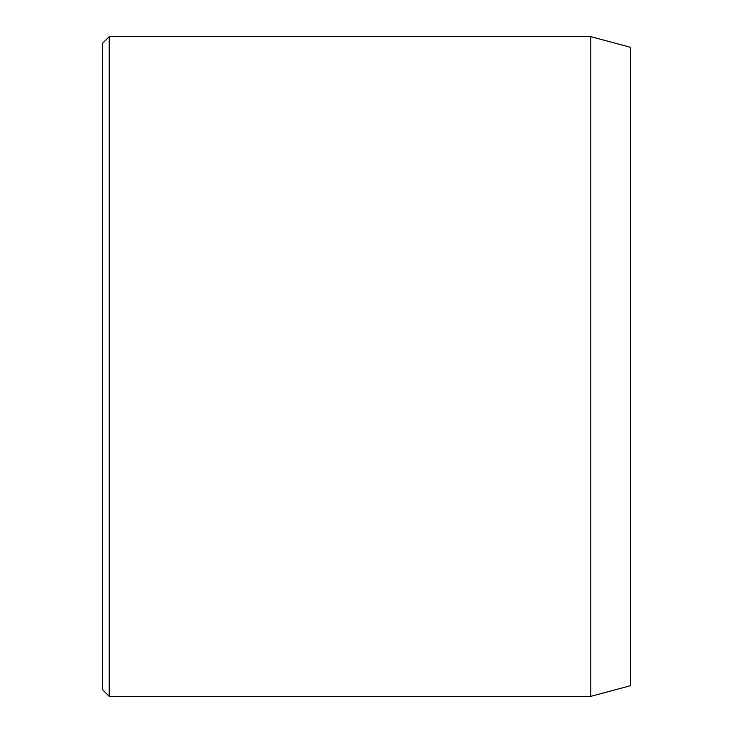 <?xml version="1.0" encoding="UTF-8"?>
<svg xmlns="http://www.w3.org/2000/svg" width="733" height="733" viewBox="0 0 733 733"><rect width="100%" height="100%" fill="white"/><g stroke="black" fill="none" stroke-linecap="round" stroke-linejoin="round"><path stroke-width="1.1" d="M590.798 36.65L590.798 696.35L630.38 685.74L630.38 47.26L590.798 36.65L109.217 36.65L109.217 696.35L102.62 689.753L102.62 43.247L109.217 36.65M590.798 696.35L109.217 696.35"/></g></svg>
